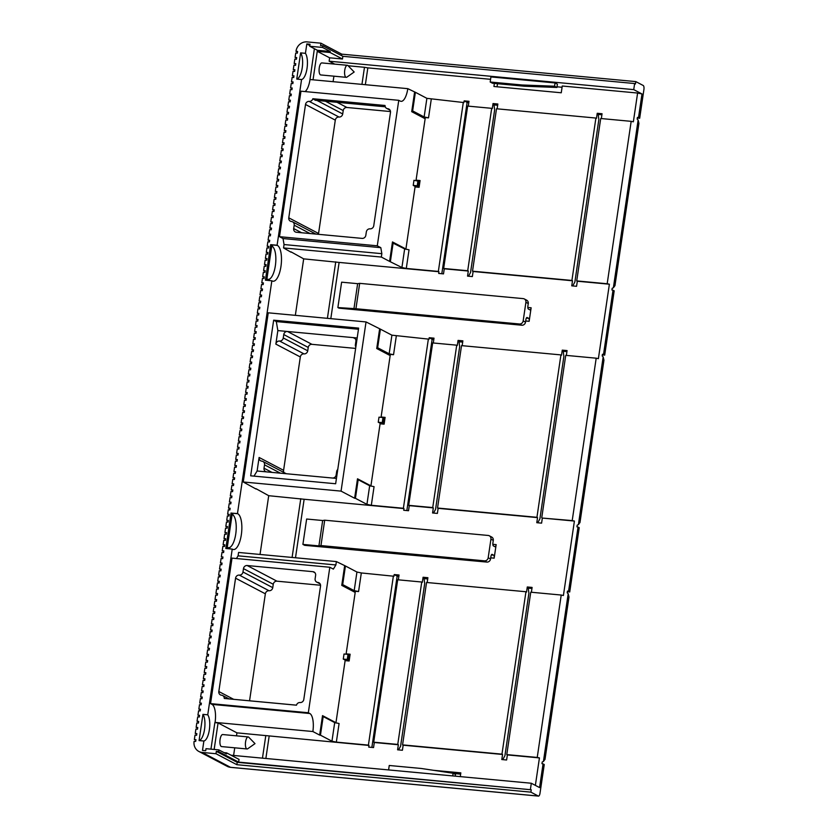 <?xml version="1.0" encoding="UTF-8"?>
<svg xmlns="http://www.w3.org/2000/svg" width="838" height="838" viewBox="0 0 838 838"><rect width="100%" height="100%" fill="white"/><g stroke="black" fill="none" stroke-linecap="round" stroke-linejoin="round"><path stroke-width="1.26" d="M232.136 514.438A16.77 6.044 -84.7 0 1 232.147 514.438A16.77 6.044 -84.7 0 1 233.781 515.82A16.77 6.044 -84.7 0 1 234.682 517.507A16.77 6.044 -84.7 0 1 235.855 533.23A16.77 6.044 -84.7 0 1 230.9 546.617A16.77 6.044 -84.7 0 1 227.884 547.57A16.77 6.044 -84.7 0 1 227.287 547.256L232.136 514.438L231.058 512.961A18.143 6.547 95.3 0 0 231.058 512.961L225.81 548.492L227.287 547.256M233.781 515.82L232.817 514.48A18.132 6.536 95.3 0 0 231.372 513.128L237.468 513.568L271.847 280.782L265.437 280.175A18.143 6.547 95.3 0 0 265.437 280.175L266.913 278.939L271.753 246.121A16.77 6.044 -84.7 0 1 271.763 246.121A16.77 6.044 -84.7 0 1 273.398 247.503A16.77 6.044 -84.7 0 1 274.309 249.19A16.77 6.044 -84.7 0 1 275.472 264.913A16.77 6.044 -84.7 0 1 270.527 278.31A16.77 6.044 -84.7 0 1 267.511 279.253A16.77 6.044 -84.7 0 1 266.913 278.939M225.81 548.492L232.231 549.089L207.751 714.804L202.943 714.364A13.806 4.986 -84.7 0 1 203.844 716.155A13.806 4.986 -84.7 0 1 204.263 730.977A13.806 4.986 -84.7 0 1 199.077 740.572L202.943 714.364M228.324 548.733A18.132 6.536 95.3 0 0 229.717 547.769L230.9 546.617M265.426 280.175L270.674 244.654L277.095 245.251L301.565 79.537L296.757 79.086L300.622 52.878L305.43 53.328L306.823 43.932L310.029 44.225L309.725 46.258L322.557 47.452L322.808 45.765L320.556 45.556L320.912 43.188L307.117 41.9A10.36 9.553 117.7 0 0 296.003 51.149L297.584 51.474L297.333 53.161L295.73 53.014L295.081 57.413L296.683 57.56L296.432 59.257L294.829 59.1L294.18 63.499L295.783 63.657L295.531 65.343L293.929 65.196L293.279 69.596L294.882 69.743L294.63 71.44L293.028 71.282L292.378 75.682L293.981 75.829L293.729 77.525L292.127 77.379L291.477 81.778L293.08 81.925L292.839 83.611L291.236 83.465L290.587 87.864L292.19 88.011L291.938 89.708L290.336 89.551L289.686 93.95L291.289 94.107L291.037 95.794L289.435 95.647L288.785 100.047L290.388 100.193L290.137 101.89L288.534 101.733L287.884 106.133L289.487 106.29L289.236 107.976L287.633 107.83L286.984 112.229L288.586 112.376L288.335 114.062L286.732 113.916L286.083 118.315L287.685 118.462L287.434 120.159L285.831 120.012L285.182 124.412L286.785 124.558L286.544 126.245L284.941 126.098L284.291 130.498L285.894 130.644L285.643 132.341L284.04 132.184L283.391 136.584L284.993 136.741L284.742 138.427L283.139 138.28L282.49 142.68L284.092 142.827L283.841 144.524L282.238 144.366L281.589 148.766L283.192 148.913L282.94 150.61L281.338 150.463L280.688 154.862L282.291 155.009L282.039 156.696L280.437 156.549L279.787 160.948L281.39 161.095L281.139 162.792L279.536 162.645L278.886 167.034L280.489 167.191L280.248 168.878L278.645 168.731L277.996 173.131L279.599 173.277L279.347 174.974L277.745 174.817L277.095 179.217L278.698 179.374L278.446 181.06L276.844 180.914L276.194 185.313L277.797 185.46L277.546 187.146L275.943 187L275.293 191.399L276.896 191.546L276.645 193.243L275.042 193.096L274.393 197.496L275.995 197.642L275.744 199.329L274.141 199.182L273.492 203.582L275.094 203.728L274.843 205.425L273.24 205.268L272.591 209.668L274.194 209.825L273.953 211.511L272.35 211.365L271.701 215.764L273.303 215.911L273.052 217.608L271.449 217.451L270.8 221.85L272.402 222.007L272.151 223.694L270.548 223.547L269.899 227.946L271.502 228.093L271.25 229.78L269.647 229.633L268.998 234.032L270.601 234.179L270.349 235.876L268.747 235.729L268.097 240.118L269.7 240.276L269.448 241.962L267.846 241.815L267.196 246.215L268.799 246.362L268.548 248.058L266.945 247.901L266.295 252.301L267.898 252.458L267.657 254.144L266.055 253.998L265.405 258.397L267.008 258.544L266.756 260.241L265.154 260.084L264.504 264.483L266.107 264.63L265.856 266.327L264.253 266.18L263.603 270.58L265.206 270.726L264.955 272.413L263.352 272.266L262.703 276.666L264.305 276.812L264.054 278.509L262.451 278.363L261.802 282.752L263.404 282.909L263.153 284.595L261.55 284.449L260.901 288.848L262.504 288.995L262.252 290.692L260.649 290.535L260 294.934L261.603 295.091L261.362 296.778L259.759 296.631L259.11 301.031L260.712 301.177L260.461 302.864L258.858 302.717L258.209 307.117L259.811 307.263L259.56 308.96L257.957 308.813L257.308 313.213L258.911 313.36L258.659 315.046L257.057 314.899L256.407 319.299L258.01 319.446L257.758 321.143L256.156 320.985L255.506 325.385L257.109 325.542L256.857 327.229L255.255 327.082L254.605 331.481L256.208 331.628L255.967 333.325L254.354 333.168L253.705 337.567L255.307 337.714L255.066 339.411L253.464 339.264L252.814 343.664L254.417 343.81L254.165 345.497L252.563 345.35L251.913 349.75L253.516 349.896L253.265 351.593L251.662 351.447L251.012 355.836L252.615 355.993L252.364 357.679L250.761 357.533L250.112 361.932L251.714 362.079L251.463 363.776L249.86 363.619L249.211 368.018L250.813 368.175L250.562 369.862L248.959 369.715L248.31 374.115L249.913 374.261L249.672 375.948L248.058 375.801L247.409 380.201L249.012 380.347L248.771 382.044L247.168 381.898L246.519 386.297L248.121 386.444L247.87 388.13L246.267 387.984L245.618 392.383L247.22 392.53L246.969 394.227L245.366 394.07L244.717 398.469L246.32 398.626L246.068 400.313L244.466 400.166L243.816 404.565L245.419 404.712L245.167 406.409L243.565 406.252L242.915 410.651L244.518 410.809L244.267 412.495L242.664 412.348L242.014 416.748L243.617 416.895L243.376 418.581L241.763 418.434L241.114 422.834L242.727 422.981L242.475 424.677L240.873 424.531L240.223 428.92L241.826 429.077L241.574 430.763L239.972 430.617L239.322 435.016L240.925 435.163L240.674 436.86L239.071 436.703L238.421 441.102L240.024 441.259L239.773 442.946L238.17 442.799L237.521 447.199L239.123 447.345L238.872 449.042L237.269 448.885L236.62 453.285L238.222 453.431L237.971 455.128L236.368 454.982L235.719 459.381L237.322 459.528L237.081 461.214L235.468 461.068L234.818 465.467L236.431 465.614L236.18 467.311L234.577 467.164L233.928 471.553L235.53 471.71L235.279 473.397L233.676 473.25L233.027 477.65L234.63 477.796L234.378 479.493L232.775 479.336L232.126 483.736L233.729 483.893L233.477 485.579L231.875 485.432L231.225 489.832L232.828 489.979L232.576 491.665L230.974 491.518L230.324 495.918L231.927 496.065L231.676 497.762L230.073 497.615L229.423 502.014L231.026 502.161L230.785 503.848L229.172 503.701L228.523 508.1L230.136 508.247L229.884 509.944L228.282 509.787L227.632 514.186L229.235 514.343L228.984 516.03L227.381 515.883L226.731 520.283L228.334 520.429L228.083 522.126L226.48 521.969L225.831 526.369L227.433 526.515L227.182 528.212L225.579 528.066L224.93 532.465L226.532 532.612L226.281 534.298L224.678 534.152L224.029 538.551L225.632 538.698L225.38 540.395L223.777 540.248L223.128 544.637L224.731 544.794L224.49 546.481L222.877 546.334L222.227 550.734L223.84 550.88L223.589 552.577L221.986 552.42L221.337 556.82L222.939 556.977L222.688 558.663L221.085 558.517L220.436 562.916L222.039 563.063L221.787 564.76L220.185 564.603L219.535 569.002L221.138 569.149L220.886 570.846L219.284 570.699L218.634 575.098L220.237 575.245L219.985 576.932L218.383 576.785L217.733 581.184L219.336 581.331L219.085 583.028L217.482 582.871L216.833 587.27L218.435 587.428L218.194 589.114L216.581 588.967L215.932 593.367L217.545 593.514L217.293 595.21L215.691 595.053L215.041 599.453L216.644 599.61L216.393 601.296L214.79 601.15L214.14 605.549L215.743 605.696L215.492 607.382L213.889 607.236L213.24 611.635L214.842 611.782L214.591 613.479L212.988 613.332L212.339 617.721L213.941 617.878L213.69 619.565L212.087 619.418L211.438 623.818L213.041 623.964L212.789 625.661L211.186 625.504L210.537 629.904L212.14 630.061L211.899 631.747L210.286 631.601L209.636 636L211.249 636.147L210.998 637.844L209.395 637.687L208.746 642.086L210.348 642.233L210.097 643.93L208.494 643.783L207.845 648.183L209.448 648.329L209.196 650.016L207.594 649.869L206.944 654.269L208.547 654.415L208.295 656.112L206.693 655.965L206.043 660.354L207.646 660.512L207.395 662.198L205.792 662.051L205.142 666.451L206.745 666.598L206.494 668.295L204.891 668.137L204.242 672.537L205.844 672.694L205.603 674.38L203.99 674.234L203.341 678.633L204.954 678.78L204.702 680.466L203.1 680.32L202.45 684.719L204.053 684.866L203.802 686.563L202.199 686.416L201.549 690.816L203.152 690.962L202.901 692.649L201.298 692.502L200.649 696.902L202.251 697.048L202 698.745L200.397 698.588L199.748 702.988L201.35 703.145L201.099 704.831L199.496 704.685L198.847 709.084L200.45 709.231L200.198 710.928L198.596 710.771L197.946 715.17L199.549 715.317L199.308 717.014L197.695 716.867L197.045 721.267L198.658 721.413L198.407 723.1L196.804 722.953L196.155 727.353L197.758 727.499L197.506 729.196L195.903 729.05L195.254 733.439L196.857 733.596L196.605 735.282L195.003 735.135L194.353 739.535L195.956 739.682L195.704 741.379L194.081 741.4A10.36 9.553 117.7 0 0 198.878 751.466A10.36 9.553 117.7 0 0 202.199 752.44L215.984 753.729L216.33 751.361L218.582 751.571L218.833 749.884L206.001 748.68L205.708 750.712L202.492 750.408L203.885 741.012L199.077 740.572M210.946 749.141L214.863 722.639L215.659 722.712L215.073 722.398A15.534 5.604 -84.7 0 0 213.638 706.151A15.534 5.604 -84.7 0 0 212.014 704.391L210.537 703.616L232.021 558.118L329.816 567.253L308.332 712.74L309.809 713.515L212.014 704.391M203.885 741.012A13.806 4.986 95.3 0 0 209.081 731.417A13.806 4.986 95.3 0 0 208.652 716.605A13.806 4.986 95.3 0 0 207.751 714.804M237.468 513.568L237.772 513.725A18.132 6.536 95.3 0 1 241.512 533.418A18.132 6.536 95.3 0 1 233.456 549.529A18.132 6.536 95.3 0 1 232.524 549.246L232.231 549.089M277.095 245.251L277.388 245.408A18.132 6.536 95.3 0 1 281.139 265.101A18.132 6.536 95.3 0 1 273.083 281.222A18.132 6.536 95.3 0 1 272.141 280.929L271.847 280.782M301.565 79.537A13.806 4.986 95.3 0 0 306.76 69.942A13.806 4.986 95.3 0 0 306.331 55.119A13.806 4.986 95.3 0 0 305.43 53.328M309.84 45.514L306.823 43.932M309.955 79.851L314.376 48.698M295.343 315.339L303.681 258.858L291.048 251.871M260.031 554.452L268.715 495.698L256.072 488.722M344.628 565.912L341.883 584.526L342.69 584.599L345.434 565.985L336.373 561.575L335.87 564.959L333.356 569.107L329.816 567.253M355.197 592.424L341.757 585.374L341.883 584.526M343.266 659.087L347.278 659.454L348.021 654.384L344.02 654.007L343.266 659.087L346.429 660.742M322.4 716.48L319.655 735.094L320.451 735.167L323.196 716.553L322.4 716.48L322.525 715.631L335.954 722.691M309.809 713.515A15.534 5.604 95.3 0 1 311.432 715.275A15.534 5.604 95.3 0 1 312.867 731.532L319.655 735.094M398.322 579.833L399.035 575.015L394.227 574.564L393.975 576.251L361.325 572.951L358.57 591.555L354.191 590.643L342.69 584.599M358.57 591.555L355.364 591.261L346.125 653.86L350.127 654.227L349.132 660.993L345.12 660.627L335.912 722.995M361.325 572.951L356.936 572.029L345.434 565.985M335.87 564.959L238.076 555.835L238.579 552.452L336.373 561.575M238.076 555.835L236.442 558.527M308.332 712.74L210.537 703.616M312.909 571.673L247.179 565.535A3.457 3.184 -62.3 0 0 243.47 568.625L242.978 572.008A3.457 3.184 117.7 0 1 239.27 575.088A3.457 3.184 -62.3 0 0 235.562 578.178L218.823 691.518A3.457 3.184 -62.3 0 0 221.536 695.205A3.457 3.184 117.7 0 1 224.28 698.452L296.474 705.167A3.457 3.184 117.7 0 1 300.088 702.537A3.457 3.184 -62.3 0 0 303.796 699.458L320.535 586.108A3.457 3.184 -62.3 0 0 317.822 582.42A3.457 3.184 117.7 0 1 315.119 578.744L315.622 575.36A3.457 3.184 -62.3 0 0 312.909 571.673L314.91 572.721M296.474 705.187L224.28 698.452M312.867 731.532L215.073 722.398M236.505 735.837L236.945 732.852L218.069 722.932L215.659 722.712M320.451 735.167L331.953 741.211L336.342 742.122L339.086 723.519L334.697 722.597L331.953 741.211M393.389 575.947L368.406 745.118L336.342 742.122M368.406 745.118L368.992 745.432L368.741 747.119L373.549 747.569L374.303 742.499L373.717 742.185L397.694 579.77L421.744 582.022L397.757 744.427L398.354 744.741L374.303 742.499M236.945 732.852L368.992 745.432M233.603 755.457L234.734 747.81M214.151 749.444L218.069 722.932M248.195 736.927L222.699 734.549A6.044 2.179 95.3 0 0 220.75 736.78A6.044 2.179 95.3 0 0 219.944 743.065A6.044 2.179 95.3 0 0 221.578 746.585L247.063 748.963A6.044 2.179 -84.7 0 1 245.44 745.443A6.044 2.179 -84.7 0 1 246.236 739.158A6.044 2.179 -84.7 0 1 248.195 736.927A6.044 2.179 -84.7 0 1 248.802 737.262L255.003 743.631L247.734 748.753A6.044 2.179 -84.7 0 1 247.063 748.963M262.462 758.16L265.803 735.544M269.166 736.11L265.866 758.474M433.791 770.342L460.827 772.866L460.282 776.617M566.362 355.406L567.075 350.577L562.267 350.137L561.512 355.207L560.926 354.903L536.938 517.308L537.535 517.622L536.781 522.692L541.589 523.142L542.343 518.062L574.407 521.058L563.408 595.493L561.219 595.043L537.231 757.447L506.781 754.609L507.367 754.912L506.613 759.993L501.805 759.542L502.559 754.462L403.162 745.192L402.408 750.261L397.6 749.811L398.354 744.741M507.367 754.912L539.431 757.908L535.367 785.384M530.883 792.14L236.861 764.696L237.217 762.329L531.24 789.773L530.883 792.14L538.321 796.048A3.457 1.247 -84.7 0 0 538.499 796.1A3.457 1.247 -84.7 0 0 539.997 793.282L544.25 764.518L543.066 763.9L539.567 787.584L531.313 783.247L231.089 755.227M497.657 105.263L493.781 104.907M468.798 102.571L467.122 102.414L441.825 273.722M398.846 576.261L397.17 576.115L371.873 747.412M427.705 578.964L423.839 578.597M433.822 339.421L432.146 339.264L406.849 510.562M462.681 342.114L458.815 341.747M349.907 655.735L349.142 655.442M419.859 182.045L419.084 181.741M562.068 87.267L557.019 86.796M497.51 83.706L497.06 86.785M384.883 418.885L384.118 418.591M460.649 774.123L453.536 773.464M598.018 114.45L601.894 114.743M468.274 106.143L468.987 101.314L464.168 100.864L467.122 102.414M497.123 108.835L497.835 104.006L493.027 103.556L493.917 104.027L494.64 109.872L470.568 272.277M601.338 118.556L602.051 113.738L597.232 113.287L598.123 113.748L598.845 119.604L574.868 282.008L572.7 285.936M543.066 763.9L541.966 763.669L542.217 761.983L543.422 761.501L568.195 593.744L567.2 592.801L567.452 591.115L568.552 591.345L578.042 527.05L576.942 526.83L577.193 525.133L578.398 524.651L603.171 356.894L602.176 355.951L602.428 354.264L603.517 354.495L613.018 290.21L611.918 289.979L612.169 288.282L613.374 287.801L638.137 120.044L637.152 119.111L637.404 117.414L639.677 118.263L637.309 118.043M634.638 83.538L342.857 56.303L342.459 59.006L329.627 57.812L329.135 61.195L633.738 89.624L634.638 83.538L635.466 83.968L635.812 81.6L643.238 85.507A3.457 1.247 -84.7 0 1 643.919 89.509L639.677 118.263M633.738 89.624L641.992 93.961L638.493 117.645M342.857 56.303L322.808 45.765M322.557 47.452L330.224 51.485L330.067 52.501L342.459 59.006M635.812 81.6L341.789 54.156L341.569 55.622M320.912 43.188L341.789 54.156M297.49 52.113L295.982 51.317M296.589 58.21L295.081 57.413M295.688 64.296L294.18 63.499M294.787 70.382L293.279 69.596M197.663 728.149L196.155 727.353M196.762 734.235L195.254 733.439M195.862 740.331L194.353 739.535M236.861 764.696L215.984 753.729M237.217 762.329L216.33 751.361M531.24 789.773L238.631 762.109L218.582 751.571M531.313 783.247L530.412 789.344M218.833 749.884L226.501 753.907L226.648 752.891L239.029 759.396L238.631 762.109M226.648 752.891L224.113 752.66M323.196 716.553L334.697 722.597M235.562 578.178L265.353 593.817L249.556 700.788M265.353 593.817A3.457 3.184 117.7 0 1 269.05 590.738A3.457 3.184 -62.3 0 0 272.759 587.648L273.261 584.264A3.457 3.184 117.7 0 1 276.969 581.184L320.556 585.249M348.021 654.384L349.205 655.002L348.189 660.91M348.451 660.072L347.278 659.454M346.932 654.279L346.125 653.86M394.227 574.564L397.17 576.115M528.066 588.15L531.952 588.433M427.181 582.525L427.893 577.707L423.085 577.256L423.965 577.717L424.688 583.573L400.616 745.967M531.386 592.257L532.099 587.428L527.291 586.977L528.17 587.448L528.893 593.294L504.916 755.708L502.748 759.626M567.357 591.743L569.725 591.963L568.552 591.345M578.042 527.05L579.215 527.678L569.725 591.963M462.157 345.675L462.869 340.856L458.051 340.406L457.307 345.486L456.72 345.172L432.733 507.577L433.319 507.891L432.576 512.971L437.384 513.411L438.138 508.341L437.541 508.027L461.529 345.623L560.926 354.903M295.5 557.762L304.142 499.259L403.968 508.582L403.717 510.269L408.525 510.719L409.279 505.649L408.682 505.335L432.67 342.931L456.72 345.172M597.232 113.287L596.488 118.357L595.902 118.053L571.914 280.458L572.501 280.772L571.757 285.842L576.565 286.292L577.319 281.222L609.383 284.208L598.384 358.654L596.195 358.193L572.207 520.597L542.343 518.062M641.992 93.961L637.603 93.039L633.36 121.803L631.171 121.342L607.183 283.757L576.722 280.908L600.71 118.504L631.171 121.342M577.319 281.222L576.722 280.908M614.851 285.748L613.374 287.801M613.018 290.21L614.191 290.828L604.701 355.113L603.517 354.495M493.027 103.556L492.283 108.636L491.686 108.322L467.709 270.737L468.295 271.041L467.552 276.121L472.36 276.571L473.103 271.491L472.517 271.187L496.505 108.772L595.902 118.053M330.811 318.65L339.118 262.42L438.944 271.732L438.693 273.429L443.501 273.879L444.255 268.799L443.658 268.485L467.646 106.08L491.686 108.322M566.928 351.583L563.042 351.3M433.298 342.983L434.011 338.164L429.203 337.714L432.146 339.264M458.051 340.406L458.941 340.867L459.664 346.723L435.592 509.127M562.267 350.137L563.146 350.598L563.869 356.443L539.892 518.858L537.724 522.786M602.333 354.893L604.701 355.113M403.968 508.582L403.382 508.268L428.354 339.097L428.951 339.4L429.203 337.714M502.559 754.462L501.962 754.158L525.95 591.743L526.536 592.057L527.291 586.977M421.744 582.022L422.331 582.326L423.085 577.256M433.319 507.891L409.279 505.649M537.535 517.622L438.138 508.341M489.329 535.796A3.457 3.184 117.7 0 1 490.932 539.148L488.187 557.752A3.457 3.184 117.7 0 1 484.479 560.842L320.954 545.58L324.704 520.199L488.229 535.461A3.457 3.184 117.7 0 1 489.329 535.796L491.686 537.032A3.457 3.184 -62.3 0 1 493.289 540.384L492.912 542.919A2.587 0.932 95.3 0 0 493.425 545.926L494.902 546.701A2.587 0.932 95.3 0 0 495.038 546.743A2.587 0.932 95.3 0 0 496.159 544.627L494.158 558.16A2.587 0.932 95.3 0 0 493.655 555.165L492.178 554.389A2.587 0.932 95.3 0 0 492.042 554.347A2.587 0.932 95.3 0 0 490.921 556.463L490.544 558.998A3.457 3.184 -62.3 0 1 486.836 562.078L304.665 545.329L302.895 544.407L306.645 519.026L322.672 520.524L318.922 545.894L302.895 544.407M572.207 520.597L574.407 521.058M541.746 517.758L565.734 355.343L596.195 358.193M579.875 522.587L578.398 524.651M603.171 356.894L603.947 360.193L579.969 522.598M468.295 271.041L444.255 268.799M572.501 280.772L473.103 271.491M355.93 308.73L359.68 283.349L523.195 298.621A3.457 3.184 117.7 0 1 524.305 298.946L526.662 300.182A3.457 3.184 -62.3 0 1 528.265 303.534L527.888 306.079A2.587 0.932 95.3 0 0 528.401 309.075L529.878 309.851A2.587 0.932 95.3 0 0 530.014 309.892A2.587 0.932 95.3 0 0 531.135 307.776L529.134 321.31A2.587 0.932 95.3 0 0 528.631 318.314L527.154 317.539A2.587 0.932 95.3 0 0 527.018 317.497A2.587 0.932 95.3 0 0 525.897 319.613L525.52 322.148A3.457 3.184 -62.3 0 1 521.812 325.228L339.044 308.175L337.871 307.556L355.93 308.73L519.455 323.992A3.457 3.184 117.7 0 0 523.163 320.912L525.52 322.148M607.183 283.757L609.383 284.208M490.576 79.317L367.84 67.868L365.358 84.69M637.603 93.039L562.256 86.01L561.261 92.777L493.928 86.492L494.378 83.412M464.168 100.864L463.927 102.561L426.888 98.339L424.133 116.943L412.631 110.899L415.386 92.295L407.802 88.66L310.008 79.526A15.534 5.604 -84.7 0 1 305.095 91.572M367.84 67.868L364.478 67.291L361.953 84.376M348.116 65.762L364.478 67.291M334.697 64.117L329.135 61.195M557.406 84.156L556.924 87.456L554.567 86.22L522.242 84.994L524.598 86.241L492.535 83.245L490.178 82.009L490.921 76.928L555.049 82.92L557.406 84.156M415.386 92.295L426.888 98.339M425.138 118.734L411.709 111.674L414.58 92.222M411.835 110.826L412.631 110.899M279.494 236.683L300.978 91.195L313.8 92.39L398.762 100.319L377.278 245.806L380.819 247.671L283.024 238.547L279.494 236.683L377.278 245.806M283.024 238.547L284.051 244.549L283.548 247.933L291.006 252.196M330.224 51.485L317.393 50.29L309.725 46.258M330.067 52.501L317.246 51.307L313.035 79.809M329.627 57.812L317.246 51.307M333.095 81.684L333.912 76.185M347.372 65.301L321.876 62.923A6.044 2.179 95.3 0 0 319.927 65.144A6.044 2.179 95.3 0 0 319.121 71.429A6.044 2.179 95.3 0 0 320.755 74.949L346.241 77.326A6.044 2.179 -84.7 0 1 344.617 73.817A6.044 2.179 -84.7 0 1 345.413 67.522A6.044 2.179 -84.7 0 1 347.372 65.301A6.044 2.179 -84.7 0 1 347.98 65.626L354.181 72.005L346.911 77.127A6.044 2.179 -84.7 0 1 346.241 77.326M398.762 100.319L400.239 101.094A15.534 5.604 95.3 0 0 401.046 101.335A15.534 5.604 95.3 0 0 402.114 101.168A15.534 5.604 95.3 0 0 407.802 88.66M416.381 187.052L413.218 185.387L413.962 180.306L419.157 181.301L418.141 187.209M401.905 267.511L406.283 268.432L409.038 249.818L404.649 248.907L401.905 267.511L389.597 261.393L392.477 241.941L405.906 249.001M389.597 261.393L381.342 257.057L381.845 253.673L380.819 247.671M424.133 116.943L428.522 117.865L425.316 117.561L416.067 180.16L420.079 180.537L419.084 187.303L415.072 186.926L405.864 249.305M406.283 268.432L438.347 271.428L463.33 102.246M416.874 180.579L416.067 180.16M392.352 242.79L404.649 248.907M385.26 106.803L315.381 100.277L312.836 98.737A3.457 3.184 117.7 0 1 309.222 101.398L339.002 117.037A3.457 3.184 117.7 0 0 335.294 120.127L318.555 233.477A3.457 3.184 117.7 0 0 318.534 234.326M339.002 117.037A3.457 3.184 -62.3 0 0 342.711 113.958L316.953 100.424M337.044 102.299L346.911 107.484A3.457 3.184 117.7 0 0 343.213 110.574L342.711 113.958M346.911 107.484L390.508 111.559M413.218 185.387L417.23 185.764L417.973 180.683M417.23 185.764L418.403 186.382M315.895 234.074L292.588 221.84A3.457 3.184 117.7 0 0 291.477 221.504A3.457 3.184 -62.3 0 1 288.775 217.828L305.514 104.478A3.457 3.184 -62.3 0 1 309.222 101.398M292.588 221.84A3.457 3.184 117.7 0 1 294.19 225.192L310.07 233.54M390.068 110.187L386.664 108.395A3.457 3.184 117.7 0 0 387.774 108.731A3.457 3.184 -62.3 0 1 390.477 112.407L373.748 225.757A3.457 3.184 -62.3 0 1 370.04 228.837A3.457 3.184 117.7 0 0 366.332 231.927L365.829 235.31A3.457 3.184 -62.3 0 1 362.121 238.39L296.39 232.262A3.457 3.184 -62.3 0 1 293.688 228.575L294.19 225.192M386.664 108.395A3.457 3.184 117.7 0 1 385.03 105.483L312.836 98.737M381.845 253.673L284.051 244.549M381.342 257.057L283.548 247.933M438.944 271.732L438.347 271.428M339.118 262.42L303.681 258.858M393.148 242.863L390.403 261.466M327.407 318.335L335.745 261.844M428.354 339.097L391.912 335.179L389.157 353.793L377.655 347.749L380.41 329.145L366.038 321.939L341.056 491.12L354.621 498.243L357.501 478.791L370.93 485.841M256.03 489.036L243.261 481.986L268.244 312.815L366.038 321.939M380.41 329.145L391.912 335.179M377.655 347.749L376.859 347.676L379.604 329.062M390.173 355.584L376.733 348.524L376.859 347.676M378.242 422.237L382.254 422.603L382.997 417.534L378.996 417.156L378.242 422.237L381.405 423.892M357.376 479.629L358.172 479.713L355.427 498.317L354.621 498.243M403.382 508.268L371.318 505.283L374.062 486.669L369.673 485.747L358.172 479.713M273.659 320.179L358.633 328.108L335.65 483.756L250.677 475.816L273.659 320.179L276.31 321.572L277.849 330.581L287.465 331.481A3.457 3.184 -62.3 0 0 283.757 334.561L283.254 337.944A3.457 3.184 117.7 0 1 279.557 341.035L304.026 353.887A3.457 3.184 117.7 0 0 300.318 356.967L283.59 470.317A3.457 3.184 117.7 0 0 283.998 472.548M304.026 353.887A3.457 3.184 -62.3 0 0 307.735 350.808L308.237 347.424A3.457 3.184 117.7 0 1 311.946 344.334L355.626 348.409M382.997 417.534L384.181 418.152L383.165 424.059M382.254 422.603L383.427 423.232M389.157 353.793L393.546 354.715L390.34 354.411L381.101 417.01L385.103 417.387L384.108 424.154L380.096 423.777L370.888 486.145M381.908 417.429L381.101 417.01M243.261 481.986L341.056 491.12M371.318 505.283L366.929 504.361L355.427 498.317M304.142 499.259L268.715 495.698M276.31 321.572L358.465 329.24M311.946 344.334L287.465 331.481L357.166 337.986M355.846 346.953A3.457 3.184 117.7 0 1 355.396 344.68L355.899 341.296A3.457 3.184 -62.3 0 0 353.196 337.609L355.197 338.667M277.849 330.581L275.849 344.114A3.457 3.184 -62.3 0 1 279.557 341.035M253.987 476.131L257.109 470.998L259.11 457.464A3.457 3.184 -62.3 0 0 261.812 461.141A3.457 3.184 117.7 0 1 264.525 464.828L280.405 473.166M257.109 470.998L266.725 471.899A3.457 3.184 -62.3 0 1 264.022 468.212L264.525 464.828M336.436 478.404L266.725 471.899M332.456 478.027A3.457 3.184 -62.3 0 0 336.164 474.947L336.666 471.564A3.457 3.184 117.7 0 1 337.756 469.437M292.095 557.448L300.769 498.694M555.049 82.92L554.567 86.22M524.598 86.241L556.924 87.456M490.178 82.009L522.242 84.994M571.914 280.458L472.517 271.187M468.494 276.205L470.663 272.287M467.709 270.737L443.658 268.485M536.938 517.308L437.541 508.027M433.518 513.055L435.687 509.127M432.733 507.577L408.682 505.335M524.305 298.946A3.457 3.184 117.7 0 1 525.908 302.298L523.163 320.912M359.68 283.349L357.648 283.673L353.898 309.054M357.648 283.673L341.621 282.176L337.871 307.556M506.781 754.609L530.758 592.194L561.219 595.043M537.231 757.447L539.431 757.908M544.91 759.438L543.422 761.501M403.162 745.192L402.565 744.877L426.552 582.473L525.95 591.743M501.962 754.158L402.565 744.877M398.542 749.905L400.711 745.977M397.757 744.427L373.717 742.185M568.195 593.744L568.981 597.033L544.993 759.448M318.922 545.894L320.954 545.58M324.704 520.199L322.672 520.524M638.137 120.044L638.923 123.343L614.945 285.748M198.554 722.052L197.045 721.267M199.454 715.966L197.946 715.17M200.355 709.87L198.847 709.084M201.256 703.784L199.748 702.988M202.157 697.698L200.649 696.902M203.058 691.601L201.549 690.816M203.959 685.515L202.45 684.719M204.849 679.419L203.341 678.633M205.75 673.333L204.242 672.537M206.651 667.237L205.142 666.451M207.552 661.151L206.043 660.354M208.453 655.065L206.944 654.269M209.353 648.968L207.845 648.183M210.254 642.882L208.746 642.086M211.145 636.786L209.636 636M212.045 630.7L210.537 629.904M212.946 624.614L211.438 623.818M213.847 618.517L212.339 617.721M214.748 612.431L213.24 611.635M215.649 606.335L214.14 605.549M216.55 600.249L215.041 599.453M217.44 594.152L215.932 593.367M218.341 588.067L216.833 587.27M219.242 581.981L217.733 581.184M220.143 575.884L218.634 575.098M221.043 569.798L219.535 569.002M221.944 563.702L220.436 562.916M222.845 557.616L221.337 556.82M223.736 551.53L222.227 550.734M224.636 545.433L223.128 544.637M225.537 539.347L224.029 538.551M226.438 533.251L224.93 532.465M227.339 527.165L225.831 526.369M228.24 521.068L226.731 520.283M229.141 514.982L227.632 514.186M230.031 508.896L228.523 508.1M230.932 502.8L229.423 502.014M231.833 496.714L230.324 495.918M232.734 490.618L231.225 489.832M233.634 484.532L232.126 483.736M234.535 478.435L233.027 477.65M235.436 472.349L233.928 471.553M236.326 466.263L234.818 465.467M237.227 460.167L235.719 459.381M238.128 454.081L236.62 453.285M239.029 447.984L237.521 447.199M239.93 441.898L238.421 441.102M240.831 435.812L239.322 435.016M241.732 429.716L240.223 428.92M242.622 423.63L241.114 422.834M243.523 417.534L242.014 416.748M244.424 411.448L242.915 410.651M245.325 405.351L243.816 404.565M246.225 399.265L244.717 398.469M247.126 393.179L245.618 392.383M248.027 387.083L246.519 386.297M248.917 380.997L247.409 380.201M249.818 374.9L248.31 374.115M250.719 368.814L249.211 368.018M251.62 362.728L250.112 361.932M252.521 356.632L251.012 355.836M253.422 350.546L251.913 349.75M254.323 344.449L252.814 343.664M255.213 338.363L253.705 337.567M256.114 332.267L254.605 331.481M257.015 326.181L255.506 325.385M257.915 320.095L256.407 319.299M258.816 313.999L257.308 313.213M259.717 307.913L258.209 307.117M260.618 301.816L259.11 301.031M261.508 295.73L260 294.934M262.409 289.634L260.901 288.848M263.31 283.548L261.802 282.752M264.211 277.462L262.703 276.666M265.112 271.365L263.603 270.58M266.013 265.279L264.504 264.483M266.913 259.183L265.405 258.397M267.804 253.097L266.295 252.301M268.705 247.011L267.196 246.215M269.606 240.915L268.097 240.118M270.506 234.829L268.998 234.032M271.407 228.732L269.899 227.946M272.308 222.646L270.8 221.85M273.209 216.55L271.701 215.764M274.099 210.464L272.591 209.668M275 204.378L273.492 203.582M275.901 198.281L274.393 197.496M276.802 192.195L275.293 191.399M277.703 186.099L276.194 185.313M278.604 180.013L277.095 179.217M279.504 173.916L277.996 173.131M280.395 167.83L278.886 167.034M281.296 161.744L279.787 160.948M282.197 155.648L280.688 154.862M283.097 149.562L281.589 148.766M283.998 143.466L282.49 142.68M284.899 137.38L283.391 136.584M285.8 131.294L284.291 130.498M286.69 125.197L285.182 124.412M287.591 119.111L286.083 118.315M288.492 113.015L286.984 112.229M289.393 106.929L287.884 106.133M290.294 100.832L288.785 100.047M291.195 94.746L289.686 93.95M292.095 88.66L290.587 87.864M292.986 82.564L291.477 81.778M293.887 76.478L292.378 75.682M455.223 776.145L455.474 774.48L453.117 773.244L452.719 775.915M453.117 773.244L421.315 768.477L389.251 765.482L388.591 769.923M267.94 280.416A18.132 6.536 95.3 0 0 269.333 279.452L270.527 278.31M273.398 247.503L272.444 246.163A18.132 6.536 95.3 0 0 270.999 244.811L270.684 244.654A18.143 6.547 95.3 0 0 270.674 244.654L271.753 246.121M300.622 52.878A13.806 4.986 -84.7 0 1 301.523 54.669A13.806 4.986 -84.7 0 1 301.942 69.491A13.806 4.986 -84.7 0 1 296.757 79.086M354.191 590.643L356.936 572.029M538.499 796.1L230.691 767.367L227.192 766.33A10.36 9.553 -62.3 0 0 230.513 767.315A3.457 1.247 95.3 0 0 230.691 767.367A3.457 1.247 95.3 0 0 230.869 767.346M202.199 752.44L230.513 767.315L538.321 796.048M218.823 691.518L233.634 699.301M239.27 575.088L269.05 590.738M242.978 572.008L272.759 587.648M243.47 568.625L273.261 584.264M247.179 565.535L276.969 581.184M317.822 582.42L319.823 583.478M494.158 558.16L490.712 557.836M492.849 544.323L496.159 544.627M527.825 307.473L531.135 307.776M529.134 321.31L525.688 320.996M431.266 99.251L428.522 117.865M335.294 120.127L305.514 104.478M288.775 217.828L318.555 233.477M396.29 336.101L393.546 354.715M283.757 334.561L308.237 347.424M283.254 337.944L307.735 350.808M300.318 356.967L275.849 344.114M259.11 457.464L283.59 470.317M271.962 472.381L264.022 468.212M366.929 504.361L369.673 485.747M343.213 110.574L325.395 101.209M387.774 108.731L389.775 109.778M293.688 228.575L301.628 232.744M528.265 303.534L525.908 302.298M521.812 325.228L519.455 323.992M526.337 318.094L528.631 318.314M491.361 554.945L493.655 555.165M488.187 557.752L490.544 558.998M493.289 540.384L490.932 539.148M486.836 562.078L484.479 560.842M237.772 513.725L231.372 513.128M270.999 244.811L277.388 245.408M227.192 766.33L198.878 751.466M228.984 698.861L222.636 695.53M320.116 583.877L316.722 582.096M286.229 473.711L262.923 461.476"/></g></svg>
